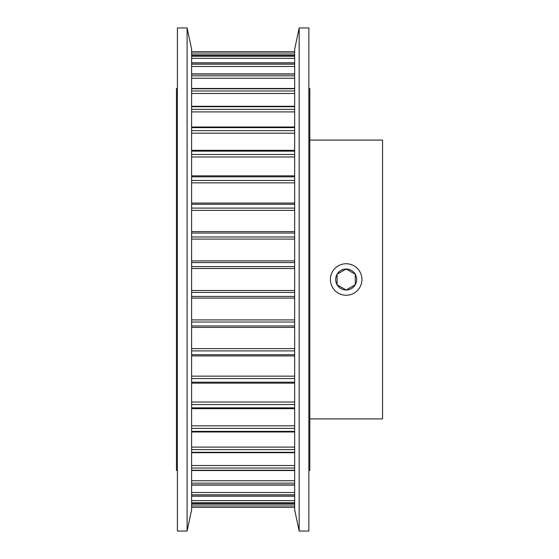 <?xml version="1.0" encoding="UTF-8"?>
<svg xmlns="http://www.w3.org/2000/svg" width="559" height="559" viewBox="0 0 559 559"><rect width="100%" height="100%" fill="white"/><g stroke="black" fill="none" stroke-linecap="round" stroke-linejoin="round"><path stroke-width="0.84" d="M309.805 140.085L382.545 140.085L382.545 418.915L309.805 418.915M177.399 470.433L176.455 470.433L176.455 88.567L177.399 88.567M308.861 88.567L309.805 88.567L309.805 470.433L308.861 470.433M177.399 279.5L177.399 27.95L187.097 27.95L187.097 531.05L177.399 531.05L177.399 279.5M187.097 531.05L191.611 509.836L191.611 49.164L187.097 27.95M308.861 27.95L308.861 531.05L299.163 531.05L299.163 27.95L308.861 27.95M299.163 27.95L294.656 49.164L294.656 509.836L299.163 531.05M355.265 279.5L355.265 284.748L346.175 290.002L337.084 284.748L337.084 274.252A10.502 10.502 0 0 0 346.175 290.002A10.502 10.502 0 0 0 355.265 274.252L355.265 284.748L346.175 290.002L337.084 284.748L337.084 274.252L346.175 268.998A10.502 10.502 0 0 0 337.084 274.252L346.175 268.998L355.265 274.252A10.502 10.502 0 0 0 346.175 268.998L355.265 274.252L355.265 279.5M361.939 279.5A15.757 15.757 0 0 0 346.175 263.743A15.757 15.757 0 0 0 330.418 279.5A15.757 15.757 0 0 0 346.175 295.257A15.757 15.757 0 0 0 361.939 279.5M294.656 505.022L191.611 505.022M294.656 500.661L191.611 500.661M294.656 492.521L191.611 492.521M294.656 480.74L191.611 480.74M294.656 465.507L191.611 465.507M294.656 447.095L191.611 447.095M294.656 425.818L191.611 425.818M294.656 402.033L191.611 402.033M294.656 376.158L191.611 376.158M294.656 348.62L191.611 348.62M294.656 319.909L191.611 319.909M294.656 290.498L191.611 290.498M294.656 260.906L191.611 260.906L294.656 260.899M294.656 51.805L191.611 51.798M294.656 52.064L191.611 52.064M294.656 53.978L191.611 53.978M294.656 55.439L191.611 55.439M294.656 56.221L191.611 56.221M294.656 58.339L191.611 58.339M294.656 62.908L191.611 62.908M294.656 64.194L191.611 64.194M294.656 66.479L191.611 66.479M294.656 74.081L191.611 74.081M294.656 75.849L191.611 75.849M294.656 78.26L191.611 78.26M294.656 88.769L191.611 88.769M294.656 90.991L191.611 90.991M294.656 93.493L191.611 93.493M294.656 106.72L191.611 106.72M294.656 109.361L191.611 109.361M294.656 111.905L191.611 111.905M294.656 127.627L191.611 127.627M294.656 130.638L191.611 130.638M294.656 133.182L191.611 133.182M294.656 151.133L191.611 151.133M294.656 154.466L191.611 154.466M294.656 156.967L191.611 156.967M294.656 176.84L191.611 176.84M294.656 180.431L191.611 180.431M294.656 182.842L191.611 182.842M294.656 204.301L191.611 204.301M294.656 208.095L191.611 208.095M294.656 210.38L191.611 210.38M294.656 233.047L191.611 233.047M294.656 236.974L191.611 236.974M294.656 239.091L191.611 239.091M294.656 262.583L191.611 262.583M294.656 266.58L191.611 266.58M294.656 268.502L191.611 268.502M294.656 292.42L191.611 292.42M294.656 296.417L191.611 296.417M294.656 298.094L191.611 298.094L294.656 298.101M294.656 322.026L191.611 322.026M294.656 325.953L191.611 325.953M294.656 350.905L191.611 350.905M294.656 354.699L191.611 354.699M294.656 378.569L191.611 378.569M294.656 382.16L191.611 382.16M294.656 404.534L191.611 404.534M294.656 407.867L191.611 407.867M294.656 428.362L191.611 428.362M294.656 431.373L191.611 431.373M294.656 449.639L191.611 449.639M294.656 452.28L191.611 452.28M294.656 468.009L191.611 468.009M294.656 470.231L191.611 470.231M294.656 483.151L191.611 483.151M294.656 484.919L191.611 484.919M294.656 494.806L191.611 494.806M294.656 496.092L191.611 496.092M294.656 502.779L191.611 502.779M294.656 503.561L191.611 503.561M294.656 506.936L191.611 506.936M294.656 507.195L191.611 507.195L294.656 507.202M294.656 55.404L191.611 55.404M294.656 62.818L191.611 62.818M294.656 73.9L191.611 73.9M294.656 88.469L191.611 88.469M294.656 106.28L191.611 106.28M294.656 127.019L191.611 127.019M294.656 150.343L191.611 150.343M294.656 175.84L191.611 175.84M294.656 203.078L191.611 203.078M294.656 231.594L191.611 231.594M294.656 327.406L191.611 327.406M294.656 355.922L191.611 355.922M294.656 383.16L191.611 383.16M294.656 408.657L191.611 408.657M294.656 431.981L191.611 431.981M294.656 452.72L191.611 452.72M294.656 470.531L191.611 470.531M294.656 485.1L191.611 485.1M294.656 496.182L191.611 496.182M294.656 503.596L191.611 503.596"/></g></svg>
